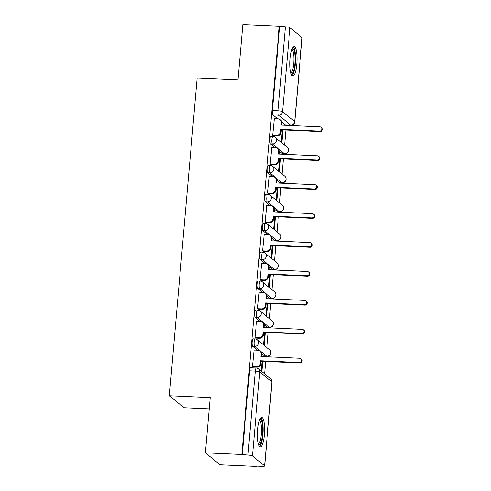 <?xml version="1.0" encoding="UTF-8"?>
<svg xmlns="http://www.w3.org/2000/svg" width="491" height="491" viewBox="0 0 491 491"><rect width="100%" height="100%" fill="white"/><g stroke="black" fill="none" stroke-linecap="round" stroke-linejoin="round"><path stroke-width="0.74" d="M253.16 338.845A3.775 0.902 92.6 0 0 252.135 341.92A3.775 0.902 92.6 0 0 252.662 346.327L254.682 346.413A3.775 0.902 -87.4 0 1 254.148 342.006A3.775 0.902 -87.4 0 1 255.173 338.931L253.16 338.845M255.688 309.919A3.775 0.902 92.6 0 0 254.663 312.994A3.775 0.902 92.6 0 0 255.197 317.401L257.21 317.493A3.775 0.902 -87.4 0 1 256.676 313.086A3.775 0.902 -87.4 0 1 257.707 310.011L255.688 309.919M258.223 280.999A3.775 0.902 92.6 0 0 257.192 284.074A3.775 0.902 92.6 0 0 257.726 288.475L259.739 288.567A3.775 0.902 -87.4 0 1 259.211 284.16A3.775 0.902 -87.4 0 1 260.236 281.085L258.223 280.999M260.752 252.073A3.775 0.902 92.6 0 0 259.727 255.148A3.775 0.902 92.6 0 0 260.255 259.555L262.274 259.647A3.775 0.902 -87.4 0 1 261.74 255.24A3.775 0.902 -87.4 0 1 262.765 252.165L260.752 252.073M263.28 223.147A3.775 0.902 92.6 0 0 262.255 226.222A3.775 0.902 92.6 0 0 262.789 230.629L264.802 230.721A3.775 0.902 -87.4 0 1 264.268 226.314A3.775 0.902 -87.4 0 1 265.3 223.239L263.28 223.147M265.809 194.227A3.775 0.902 92.6 0 0 264.784 197.302A3.775 0.902 92.6 0 0 265.318 201.709L267.331 201.801A3.775 0.902 -87.4 0 1 266.803 197.394A3.775 0.902 -87.4 0 1 267.828 194.319L265.809 194.227M268.344 165.301A3.775 0.902 92.6 0 0 267.319 168.376A3.775 0.902 92.6 0 0 267.847 172.783L269.866 172.875A3.775 0.902 -87.4 0 1 269.332 168.468A3.775 0.902 -87.4 0 1 270.357 165.393L268.344 165.301M270.872 136.381A3.775 0.902 92.6 0 0 269.847 139.456A3.775 0.902 92.6 0 0 270.375 143.863L272.395 143.955A3.775 0.902 -87.4 0 1 271.861 139.548A3.775 0.902 -87.4 0 1 272.886 136.473L270.872 136.381M296.803 64.063A14.73 3.511 92.6 0 0 294.127 46.627A14.73 3.511 92.6 0 0 290.126 58.619A14.73 3.511 92.6 0 0 292.802 76.056A14.73 3.511 92.6 0 0 296.803 64.063M264.361 434.873A14.73 3.511 92.6 0 0 261.685 417.436A14.73 3.511 92.6 0 0 257.683 429.429A14.73 3.511 92.6 0 0 260.359 446.865A14.73 3.511 92.6 0 0 264.361 434.873M205.367 452.837L210.203 397.587L169.346 395.74L197.149 77.959L238.006 79.8L242.836 24.55L279.299 26.195L241.83 454.482L205.367 452.837L220.042 464.805L256.505 466.45L256.529 466.119M264.606 373.829L265.692 361.431M266.104 356.742L266.14 356.319M266.908 347.542L268.221 332.505M268.632 327.816L268.669 327.399M269.436 318.616L270.75 303.585M271.161 298.89L271.198 298.473M271.965 289.696L273.284 274.659M273.69 269.97L273.726 269.547M274.5 260.77L275.813 245.739M276.224 241.044L276.261 240.627M277.028 231.844L278.342 216.813M278.753 212.124L278.79 211.701M279.557 202.924L280.87 187.893M281.282 183.198L281.318 182.781M282.086 173.998L283.405 158.967M283.816 154.278L283.853 153.855M284.62 145.078L285.934 130.047M286.345 125.352L286.382 124.935M209.215 408.85L184.021 407.714L169.346 395.74M256.505 466.45L256.075 466.1L261.752 466.358A3.775 0.638 -175 0 0 264.661 465.99A3.775 0.638 -175 0 0 264.563 465.824L252.454 455.949A3.775 0.638 -175 0 0 247.937 455.083L255.283 371.098A3.775 0.902 -87.4 0 1 256.308 368.023L250.631 367.765A3.775 0.902 -87.4 0 0 249.606 370.84L255.283 371.098A3.775 0.638 -175 0 1 259.8 371.963L252.454 455.949M241.83 454.482L247.937 455.083M285.019 124.812L290.697 125.07A3.775 0.902 -87.4 0 0 290.85 125.137L285.173 124.88A3.775 0.902 -87.4 0 1 285.019 124.812L281.902 122.271M277.667 118.822L272.91 114.937L278.587 115.195A3.775 0.902 -87.4 0 1 278.059 110.788L285.406 26.802A3.775 0.638 5 0 1 289.923 27.662L302.033 37.537A3.775 0.638 5 0 1 302.131 37.703L294.784 121.688A3.775 0.638 5 0 0 294.686 121.529L302.033 37.537M285.406 26.802L279.299 26.195M274.316 118.669L272.695 135.221L273.346 135.62M282.325 129.882L281.251 142.2L281.889 142.721L283.012 129.912M271.787 147.595L270.16 164.147L270.817 164.54M279.796 158.808L278.716 171.126L279.361 171.647L280.484 158.839M269.252 176.515L267.632 193.067L268.282 193.466M277.268 187.728L276.188 200.046L276.832 200.574L277.949 187.758M266.723 205.441L265.103 221.993L265.754 222.386M274.733 216.654L273.659 228.972L274.297 229.493L275.42 216.684M264.195 234.36L262.568 250.913L263.225 251.312M272.204 245.574L271.13 257.892L271.769 258.419L272.892 245.604M261.666 263.286L260.04 279.839L260.69 280.238M269.676 274.5L268.595 286.818L269.24 287.339L270.357 274.53M259.131 292.206L257.511 308.759L258.162 309.158M267.147 303.42L266.067 315.738L266.711 316.265L267.828 303.45M256.603 321.132L254.976 337.685L255.633 338.084M264.612 332.346L263.538 344.664L264.176 345.185L265.3 332.376M254.074 350.052L252.448 366.605L253.104 367.004M264.772 356.202L266.791 356.288A3.775 0.902 -87.4 0 0 266.944 356.356L264.925 356.263A3.775 0.902 92.6 0 1 264.772 356.202L261.66 353.661M257.425 350.206L252.662 346.327M267.307 327.276L269.32 327.368A3.775 0.902 -87.4 0 0 269.473 327.429L267.46 327.344A3.775 0.902 92.6 0 1 267.307 327.276L264.189 324.735M259.954 321.28L255.197 317.401M269.835 298.356L271.848 298.442A3.775 0.902 -87.4 0 0 272.002 298.51L269.989 298.418A3.775 0.902 92.6 0 1 269.835 298.356L266.717 295.815M262.482 292.36L257.726 288.475M272.364 269.43L274.377 269.522A3.775 0.902 -87.4 0 0 274.537 269.584L272.517 269.498A3.775 0.902 92.6 0 1 272.364 269.43L269.252 266.889M265.017 263.434L260.255 259.555M274.892 240.504L276.912 240.596A3.775 0.902 -87.4 0 0 277.065 240.664L275.052 240.572A3.775 0.902 92.6 0 1 274.892 240.504L271.781 237.969M267.546 234.514L262.789 230.629M277.427 211.584L279.44 211.676A3.775 0.902 -87.4 0 0 279.594 211.738L277.581 211.646A3.775 0.902 92.6 0 1 277.427 211.584L274.309 209.043M270.075 205.588L265.318 201.709M279.956 182.658L281.969 182.75A3.775 0.902 -87.4 0 0 282.122 182.818L280.109 182.726A3.775 0.902 92.6 0 1 279.956 182.658L276.838 180.117M272.609 176.668L267.847 172.783M282.485 153.738L284.504 153.83A3.775 0.902 -87.4 0 0 284.657 153.892L282.638 153.8A3.775 0.902 92.6 0 1 282.485 153.738L279.373 151.197M275.138 147.742L270.375 143.863M261.869 371.595L262.771 361.296M242.253 454.832L249.606 370.84M279.723 26.545L272.376 110.53A3.775 0.902 92.6 0 0 272.91 114.937M262.084 361.266L261.224 371.073M272.695 135.16L276.593 135.338A3.775 3.609 -50.8 0 0 280.582 131.797L280.791 129.385L281.349 129.839L281.134 132.251A3.775 3.609 129.2 0 1 277.145 135.792L273.168 135.614M280.791 129.385L319.543 131.134A2.173 2.074 -50.8 0 0 321.102 127.316A2.173 2.074 -50.8 0 0 319.911 126.868L281.165 125.119L281.374 122.707A3.775 3.609 -50.8 0 0 280.097 119.62L280.656 120.074A3.775 3.609 129.2 0 1 281.932 123.161L281.754 125.15M321.102 127.316L321.654 127.77A2.173 2.074 129.2 0 1 320.095 131.588L281.349 129.839M280.097 119.62A3.775 3.609 -50.8 0 0 278.035 118.834L274.144 118.662M270.167 164.086L274.058 164.258A3.775 3.609 -50.8 0 0 278.047 160.717L278.262 158.305L278.814 158.759L278.606 161.171A3.775 3.609 129.2 0 1 274.616 164.712L270.639 164.534M278.262 158.305L317.008 160.054A2.173 2.074 -50.8 0 0 318.567 156.242A2.173 2.074 -50.8 0 0 317.382 155.794L278.63 154.045L278.845 151.633A3.775 3.609 -50.8 0 0 277.568 148.54L278.121 148.994A3.775 3.609 129.2 0 1 279.397 152.087L279.226 154.07M318.567 156.242L319.125 156.697A2.173 2.074 129.2 0 1 317.567 160.508L278.814 158.759M277.568 148.54A3.775 3.609 -50.8 0 0 275.506 147.76L271.609 147.582M267.638 193.006L271.529 193.184A3.775 3.609 -50.8 0 0 275.519 189.643L275.727 187.231L276.286 187.685L276.077 190.097A3.775 3.609 129.2 0 1 272.088 193.638L268.111 193.46M275.727 187.231L314.479 188.98A2.173 2.074 -50.8 0 0 316.038 185.162A2.173 2.074 -50.8 0 0 314.854 184.714L276.102 182.965L276.316 180.559A3.775 3.609 -50.8 0 0 275.034 177.466L275.592 177.92A3.775 3.609 129.2 0 1 276.869 181.007L276.697 182.996M316.038 185.162L316.597 185.616A2.173 2.074 129.2 0 1 315.038 189.434L276.286 187.685M275.034 177.466A3.775 3.609 -50.8 0 0 272.971 176.68L269.08 176.508M292.249 48.597A12.748 3.038 -87.4 0 1 294.391 51.61A12.748 3.038 -87.4 0 1 294.569 66.383A12.748 3.038 -87.4 0 1 291.108 73.92M290.819 72.981A11.802 2.811 92.6 0 0 293.606 64.861A11.802 2.811 92.6 0 0 293.299 52.285A11.802 2.811 92.6 0 0 291.881 49.505M292.028 75.645A14.638 3.486 92.6 0 0 295.208 65.064A14.638 3.486 92.6 0 0 294.747 50.18A14.638 3.486 92.6 0 0 293.323 46.964M259.807 419.406A12.748 3.038 -87.4 0 1 261.949 422.42A12.748 3.038 -87.4 0 1 262.126 437.193A12.748 3.038 -87.4 0 1 258.665 444.729M258.376 443.79A11.802 2.811 92.6 0 0 261.163 435.67A11.802 2.811 92.6 0 0 260.856 423.095A11.802 2.811 92.6 0 0 259.438 420.314M259.592 446.454A14.638 3.486 92.6 0 0 262.771 435.873A14.638 3.486 92.6 0 0 262.304 420.99A14.638 3.486 92.6 0 0 260.881 417.773M265.103 221.932L269 222.11A3.775 3.609 -50.8 0 0 272.99 218.563L273.199 216.157L273.757 216.605L273.542 219.017A3.775 3.609 129.2 0 1 269.553 222.558L265.582 222.38M273.199 216.157L311.951 217.9A2.173 2.074 -50.8 0 0 313.51 214.088A2.173 2.074 -50.8 0 0 312.319 213.64L273.573 211.891L273.782 209.479A3.775 3.609 -50.8 0 0 272.505 206.386L273.064 206.84A3.775 3.609 129.2 0 1 274.34 209.933L274.168 211.916M313.51 214.088L314.062 214.542A2.173 2.074 129.2 0 1 312.503 218.354L273.757 216.605M272.505 206.386A3.775 3.609 -50.8 0 0 270.443 205.606L266.552 205.428M262.575 250.852L266.472 251.03A3.775 3.609 -50.8 0 0 270.455 247.489L270.67 245.077L271.222 245.531L271.014 247.943A3.775 3.609 129.2 0 1 267.024 251.484L263.047 251.306M270.67 245.077L309.416 246.826A2.173 2.074 -50.8 0 0 310.975 243.008A2.173 2.074 -50.8 0 0 309.79 242.56L271.044 240.811L271.253 238.405A3.775 3.609 -50.8 0 0 269.976 235.312L270.529 235.766A3.775 3.609 129.2 0 1 271.811 238.853L271.633 240.842M310.975 243.008L311.533 243.462A2.173 2.074 129.2 0 1 309.974 247.28L271.222 245.531M269.976 235.312A3.775 3.609 -50.8 0 0 267.914 234.526L264.017 234.354M260.046 279.778L263.937 279.956A3.775 3.609 -50.8 0 0 267.926 276.408L268.135 274.003L268.694 274.457L268.485 276.863A3.775 3.609 129.2 0 1 264.496 280.404L260.518 280.226M268.135 274.003L306.887 275.746A2.173 2.074 -50.8 0 0 308.446 271.934A2.173 2.074 -50.8 0 0 307.262 271.486L268.509 269.737L268.724 267.325A3.775 3.609 -50.8 0 0 267.448 264.232L268 264.686A3.775 3.609 129.2 0 1 269.277 267.779L269.105 269.762M308.446 271.934L309.005 272.388A2.173 2.074 129.2 0 1 307.446 276.2L268.694 274.457M267.448 264.232A3.775 3.609 -50.8 0 0 265.379 263.452L261.488 263.274M257.517 308.698L261.408 308.876A3.775 3.609 -50.8 0 0 265.398 305.334L265.606 302.922L266.165 303.377L265.95 305.789A3.775 3.609 129.2 0 1 261.967 309.33L257.99 309.152M265.606 302.922L304.359 304.672A2.173 2.074 -50.8 0 0 305.918 300.854A2.173 2.074 -50.8 0 0 304.733 300.406L265.981 298.657L266.19 296.251A3.775 3.609 -50.8 0 0 264.913 293.158L265.471 293.612A3.775 3.609 129.2 0 1 266.748 296.705L266.576 298.688M305.918 300.854L306.47 301.308A2.173 2.074 129.2 0 1 304.911 305.126L266.165 303.377M264.913 293.158A3.775 3.609 -50.8 0 0 262.851 292.378L258.96 292.2M254.982 337.624L258.88 337.802A3.775 3.609 -50.8 0 0 262.869 334.254L263.078 331.848L263.636 332.303L263.421 334.709A3.775 3.609 129.2 0 1 259.432 338.256L255.455 338.072M263.078 331.848L301.824 333.598A2.173 2.074 -50.8 0 0 303.389 329.78A2.173 2.074 -50.8 0 0 302.198 329.332L263.452 327.583L263.661 325.171A3.775 3.609 -50.8 0 0 262.384 322.078L262.943 322.532A3.775 3.609 129.2 0 1 264.219 325.625L264.041 327.607M303.389 329.78L303.941 330.234A2.173 2.074 129.2 0 1 302.382 334.046L263.636 332.303M262.384 322.078A3.775 3.609 -50.8 0 0 260.322 321.298L256.431 321.12M252.454 366.55L256.345 366.722A3.775 3.609 -50.8 0 0 260.334 363.18L260.549 360.768L261.102 361.223L260.893 363.635A3.775 3.609 129.2 0 1 256.903 367.176L252.926 366.998M260.549 360.768L299.295 362.518A2.173 2.074 -50.8 0 0 300.854 358.7A2.173 2.074 -50.8 0 0 299.67 358.252L260.917 356.503L261.132 354.097A3.775 3.609 -50.8 0 0 259.856 351.004L260.408 351.458A3.775 3.609 129.2 0 1 261.685 354.551L261.513 356.534M300.854 358.7L301.413 359.154A2.173 2.074 129.2 0 1 299.854 362.972L261.102 361.223M259.856 351.004A3.775 3.609 -50.8 0 0 257.793 350.224L253.896 350.046M264.563 465.824L271.91 381.838L259.8 371.963A3.775 3.609 -50.8 0 0 258.524 368.87A3.775 3.775 0 0 0 256.308 368.023M290.697 125.07L278.587 115.195A3.775 3.609 129.2 0 0 282.577 111.653L294.686 121.529A3.775 3.609 129.2 0 1 290.697 125.07M289.923 27.662L282.577 111.653A3.775 0.638 -175 0 0 278.059 110.788L272.376 110.53M266.944 356.356A3.775 3.775 0 0 0 269.498 349.653A3.775 3.609 -50.8 0 1 266.791 356.288L254.682 346.413A3.775 3.609 -50.8 0 0 258.671 342.871A3.775 3.609 129.2 0 0 257.394 339.778A3.775 3.775 0 0 0 255.173 338.931M269.473 327.429A3.775 3.775 0 0 0 272.032 320.733A3.775 3.609 -50.8 0 1 269.32 327.368L257.21 317.493A3.775 3.609 -50.8 0 0 261.2 313.952A3.775 3.609 129.2 0 0 259.923 310.858A3.775 3.775 0 0 0 257.707 310.011M272.002 298.51A3.775 3.775 0 0 0 274.561 291.807A3.775 3.609 -50.8 0 1 271.848 298.442L259.739 288.567A3.775 3.609 -50.8 0 0 263.728 285.026A3.775 3.609 129.2 0 0 262.452 281.932A3.775 3.775 0 0 0 260.236 281.085M274.537 269.584A3.775 3.775 0 0 0 277.09 262.888A3.775 3.609 -50.8 0 1 274.377 269.522L262.274 259.647A3.775 3.609 -50.8 0 0 266.263 256.099A3.775 3.609 129.2 0 0 264.98 253.012A3.775 3.775 0 0 0 262.765 252.165M277.065 240.664A3.775 3.775 0 0 0 279.625 233.962A3.775 3.609 -50.8 0 1 276.912 240.596L264.802 230.721A3.775 3.609 -50.8 0 0 268.792 227.18A3.775 3.609 129.2 0 0 267.515 224.086A3.775 3.775 0 0 0 265.3 223.239M279.594 211.738A3.775 3.775 0 0 0 282.153 205.042A3.775 3.609 -50.8 0 1 279.44 211.676L267.331 201.801A3.775 3.609 -50.8 0 0 271.32 198.254A3.775 3.609 129.2 0 0 270.044 195.166A3.775 3.775 0 0 0 267.828 194.319M282.122 182.818A3.775 3.775 0 0 0 284.682 176.116A3.775 3.609 -50.8 0 1 281.969 182.75L269.866 172.875A3.775 3.609 -50.8 0 0 273.849 169.334A3.775 3.609 129.2 0 0 272.573 166.24A3.775 3.775 0 0 0 270.357 165.393M284.657 153.892A3.775 3.775 0 0 0 287.21 147.196A3.775 3.609 -50.8 0 1 284.504 153.83L272.395 143.955A3.775 3.609 -50.8 0 0 276.384 140.408A3.775 3.609 129.2 0 0 275.107 137.32A3.775 3.775 0 0 0 272.886 136.473M270.633 378.745A3.775 3.609 -50.8 0 1 271.91 381.838A3.775 0.638 5 0 1 272.008 381.998A3.775 3.775 0 0 0 270.633 378.745L258.524 368.87M280.582 131.797L281.134 132.251M276.593 135.338L277.145 135.792M281.374 122.707L281.932 123.161M319.543 131.134L320.095 131.588M278.047 160.717L278.606 161.171M274.058 164.258L274.616 164.712M278.845 151.633L279.397 152.087M317.008 160.054L317.567 160.508M275.519 189.643L276.077 190.097M271.529 193.184L272.088 193.638M276.316 180.559L276.869 181.007M314.479 188.98L315.038 189.434M272.99 218.563L273.542 219.017M269 222.11L269.553 222.558M273.782 209.479L274.34 209.933M311.951 217.9L312.503 218.354M270.455 247.489L271.014 247.943M266.472 251.03L267.024 251.484M271.253 238.405L271.811 238.853M309.416 246.826L309.974 247.28M267.926 276.408L268.485 276.863M263.937 279.956L264.496 280.404M268.724 267.325L269.277 267.779M306.887 275.746L307.446 276.2M265.398 305.334L265.95 305.789M261.408 308.876L261.967 309.33M266.19 296.251L266.748 296.705M304.359 304.672L304.911 305.126M262.869 334.254L263.421 334.709M258.88 337.802L259.432 338.256M263.661 325.171L264.219 325.625M301.824 333.598L302.382 334.046M260.334 363.18L260.893 363.635M256.345 366.722L256.903 367.176M261.132 354.097L261.685 354.551M299.295 362.518L299.854 362.972M275.107 137.32L287.21 147.196M272.573 166.24L284.682 176.116M270.044 195.166L282.153 205.042M267.515 224.086L279.625 233.962M264.98 253.012L277.09 262.888M262.452 281.932L274.561 291.807M259.923 310.858L272.032 320.733M257.394 339.778L269.498 349.653M264.661 465.99L272.008 381.998M290.85 125.137A3.775 3.775 0 0 0 294.784 121.688"/></g></svg>
